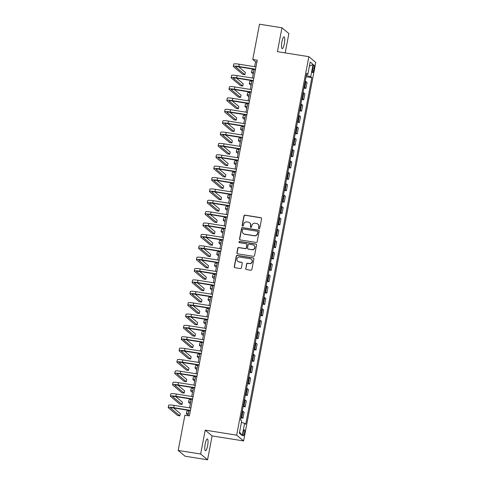 <?xml version="1.0" encoding="UTF-8"?>
<svg xmlns="http://www.w3.org/2000/svg" width="484" height="484" viewBox="0 0 484 484"><rect width="100%" height="100%" fill="white"/><g stroke="black" fill="none" stroke-linecap="round" stroke-linejoin="round"><path stroke-width="0.73" d="M259.031 228.726A0.641 0.617 -50.1 0 0 259.769 228.2L261.578 218.714A0.92 0.883 -50.1 0 0 260.864 217.679L244.989 215.144A0.92 0.883 -50.1 0 0 243.936 215.9L242.127 225.387A0.641 0.617 -50.1 0 0 242.623 226.113A0.641 0.617 -50.1 0 0 243.361 225.586L243.597 224.358A2.934 2.831 -50.1 0 1 246.961 221.95L248.286 222.162A2.934 2.831 -50.1 0 1 250.561 225.465L250.331 226.694A0.641 0.617 -50.1 0 0 250.827 227.419A0.641 0.617 -50.1 0 0 251.565 226.893L251.801 225.665A2.934 2.831 -50.1 0 1 255.165 223.257L256.49 223.469A2.934 2.831 -50.1 0 1 258.765 226.772L258.535 228A0.641 0.617 -50.1 0 0 259.031 228.726M207.6 445.855A5.977 1.349 99.1 0 0 207.346 438.952A5.977 1.349 99.1 0 0 205.21 443.858A5.977 1.349 99.1 0 0 205.464 450.761A5.977 1.349 99.1 0 0 207.6 445.855M284.314 43.723A5.977 1.349 99.1 0 0 284.06 36.82A5.977 1.349 99.1 0 0 281.924 41.727A5.977 1.349 99.1 0 0 282.178 48.63A5.977 1.349 99.1 0 0 284.314 43.723M244.493 433.265A2.989 0.672 99.1 0 0 244.366 429.81A2.989 0.672 99.1 0 0 243.301 432.26A2.989 0.672 99.1 0 0 243.428 435.715A2.989 0.672 99.1 0 0 244.493 433.265M245.672 268.487A0.92 0.883 -50.1 0 0 246.386 269.521L250.839 270.229A0.92 0.883 -50.1 0 0 251.892 269.479L253.906 258.94A0.92 0.883 -50.1 0 0 253.192 257.911L237.311 255.377A0.92 0.883 -50.1 0 0 236.259 256.133L234.25 266.666A0.92 0.883 -50.1 0 0 234.964 267.7L240.342 268.559A0.92 0.883 -50.1 0 0 241.395 267.809L242.254 263.296A0.92 0.883 -50.1 0 0 241.546 262.261L238.878 261.838A2.45 2.366 -50.1 0 1 237.172 258.468A2.45 2.366 -50.1 0 1 239.786 257.058L250.24 258.728A2.45 2.366 -50.1 0 1 251.946 262.098A2.45 2.366 -50.1 0 1 249.327 263.502L247.59 263.223A0.92 0.883 -50.1 0 0 246.537 263.98L245.86 268.644A0.92 0.883 -50.1 0 0 246.066 269.406M205.21 430.137L200.654 454.022L178.185 450.441L185.094 456.218L207.557 459.8L212.113 435.921L243.573 440.93L236.664 435.152L205.21 430.137L212.113 435.921M285.179 52.901L288.869 33.559L281.966 27.782L277.411 51.661L308.865 56.676L236.664 435.152M281.966 27.782L259.497 24.2L252.769 59.453L255.57 61.801L254.638 66.683M178.185 450.441L184.912 415.181L189.407 415.901L257.264 60.173L252.769 59.453M256.139 242.46A0.92 0.883 -50.1 0 0 257.192 241.71L259.2 231.171A0.92 0.883 -50.1 0 0 258.492 230.136L242.611 227.607A0.92 0.883 -50.1 0 0 241.558 228.357L239.55 238.896A0.92 0.883 -50.1 0 0 240.258 239.931L256.139 242.46M256.55 245.055L254.542 255.594A0.92 0.883 -50.1 0 1 253.489 256.345L237.614 253.816A0.92 0.883 -50.1 0 1 236.9 252.781L237.759 248.274A0.92 0.883 -50.1 0 1 238.812 247.518L245.255 248.546A0.92 0.883 -50.1 0 0 246.308 247.796L246.876 244.801A0.92 0.883 -50.1 0 0 246.162 243.767L239.459 242.702A0.641 0.617 -50.1 0 1 239.011 241.819A0.641 0.617 -50.1 0 1 239.695 241.449L255.842 244.021A0.92 0.883 -50.1 0 1 256.55 245.055M312.93 67.361L312.549 69.363A2.898 0.653 99.1 0 0 312.67 72.709A2.898 0.653 99.1 0 0 313.705 70.331L314.086 68.329A2.898 0.653 99.1 0 0 313.965 64.983A2.898 0.653 99.1 0 0 312.93 67.361M243.573 440.93L315.768 62.46L308.865 56.676M306.529 74.312L307.842 74.288L306.711 73.338L240.59 419.973L241.722 420.917L239.374 433.198L242.248 435.606L239.592 432.079M307.842 74.288L310.184 62.006L313.057 64.408L310.716 76.69L306.305 75.48M306.07 76.714L311.847 77.64L310.716 76.69M311.847 77.64L245.721 424.268L244.595 423.325L242.248 435.606M200.654 454.022L207.557 459.8M254.148 69.26L252.473 78.051M251.976 80.634L250.301 89.425M249.811 92.008L248.129 100.799M247.639 103.382L245.963 112.173M245.467 114.75L243.791 123.541M243.301 126.124L241.625 134.915M241.129 137.498L239.453 146.289M238.963 148.866L237.281 157.663M236.791 160.24L235.115 169.031M234.619 171.614L232.943 180.405M232.453 182.988L230.777 191.779M230.281 194.356L228.605 203.147M228.115 205.73L226.439 214.521M225.943 217.104L224.267 225.895M223.777 228.478L222.096 237.269M221.605 239.846L219.93 248.637M219.433 251.22L217.758 260.011M217.268 262.594L215.592 271.385M215.096 273.968L213.42 282.759M212.93 285.336L211.248 294.127M210.758 296.71L209.082 305.501M208.592 308.084L206.91 316.875M206.42 319.458L204.744 328.249M204.248 330.826L202.572 339.617M202.082 342.2L200.406 350.991M199.91 353.574L198.234 362.365M197.744 364.948L196.062 373.739M195.572 376.316L193.896 385.107M193.4 387.69L191.724 396.481M191.234 399.064L189.559 407.855M189.062 410.432L188.064 415.683M306.372 75.492L306.602 74.306M256.913 62.012L255.57 61.801M303.898 88.088L305.9 88.409L307.031 82.492L305.9 81.548A3.739 0.484 -169.2 0 0 305.21 81.215M301.732 99.462L303.734 99.783L304.859 93.866L303.728 92.922A3.739 0.484 -169.2 0 0 303.044 92.589M299.56 110.836L301.562 111.151L302.688 105.24L301.562 104.296A3.739 0.484 -169.2 0 0 300.873 103.963M297.394 122.204L299.39 122.525L300.522 116.614L299.39 115.664A3.739 0.484 -169.2 0 0 298.701 115.337M295.222 133.578L297.224 133.899L298.35 127.982L297.224 127.038A3.739 0.484 -169.2 0 0 296.535 126.705M293.056 144.952L295.052 145.273L296.184 139.356L295.052 138.412A3.739 0.484 -169.2 0 0 294.363 138.079M290.884 156.326L292.887 156.641L294.012 150.73L292.887 149.786A3.739 0.484 -169.2 0 0 292.197 149.453M288.712 167.694L290.715 168.015L291.846 162.104L290.715 161.154A3.739 0.484 -169.2 0 0 290.025 160.827M286.546 179.068L288.549 179.389L289.674 173.472L288.543 172.528A3.739 0.484 -169.2 0 0 287.859 172.195M284.374 190.442L286.377 190.756L287.502 184.846L286.377 183.902A3.739 0.484 -169.2 0 0 285.687 183.569M282.208 201.816L284.205 202.131L285.336 196.22L284.205 195.276A3.739 0.484 -169.2 0 0 283.515 194.943M280.036 213.184L282.039 213.504L283.164 207.588L282.039 206.644A3.739 0.484 -169.2 0 0 281.349 206.317M277.87 224.558L279.867 224.878L280.998 218.962L279.867 218.018A3.739 0.484 -169.2 0 0 279.177 217.685M275.698 235.932L277.701 236.246L278.826 230.336L277.695 229.392A3.739 0.484 -169.2 0 0 277.011 229.059M273.527 247.3L275.529 247.62L276.66 241.71L275.529 240.766A3.739 0.484 -169.2 0 0 274.839 240.433M271.361 258.674L273.357 258.994L274.488 253.078L273.357 252.134A3.739 0.484 -169.2 0 0 272.667 251.807M269.189 270.048L271.191 270.368L272.317 264.452L271.191 263.508A3.739 0.484 -169.2 0 0 270.502 263.175M267.023 281.422L269.019 281.736L270.151 275.826L269.019 274.882A3.739 0.484 -169.2 0 0 268.33 274.549M264.851 292.79L266.853 293.11L267.979 287.2L266.853 286.25A3.739 0.484 -169.2 0 0 266.164 285.923M262.679 304.164L264.681 304.484L265.813 298.567L264.681 297.624A3.739 0.484 -169.2 0 0 263.992 297.291M260.513 315.538L262.516 315.858L263.641 309.941L262.51 308.998A3.739 0.484 -169.2 0 0 261.826 308.665M258.341 326.912L260.344 327.226L261.469 321.315L260.344 320.372A3.739 0.484 -169.2 0 0 259.654 320.039M256.175 338.28L258.172 338.6L259.303 332.689L258.172 331.74A3.739 0.484 -169.2 0 0 257.482 331.413M254.003 349.654L256.006 349.974L257.131 344.057L256.006 343.114A3.739 0.484 -169.2 0 0 255.316 342.781M251.837 361.028L253.834 361.348L254.965 355.431L253.834 354.488A3.739 0.484 -169.2 0 0 253.144 354.155M249.665 372.402L251.668 372.716L252.793 366.805L251.668 365.862A3.739 0.484 -169.2 0 0 250.978 365.529M247.493 383.77L249.496 384.09L250.627 378.179L249.496 377.23A3.739 0.484 -169.2 0 0 248.806 376.903M245.327 395.144L247.33 395.464L248.455 389.547L247.324 388.604A3.739 0.484 -169.2 0 0 246.634 388.271M243.156 406.518L245.158 406.838L246.283 400.921L245.158 399.978A3.739 0.484 -169.2 0 0 244.468 399.645M240.99 417.892L242.986 418.206L244.118 412.295L242.986 411.352A3.739 0.484 -169.2 0 0 242.296 411.019M305.9 88.409L304.775 87.465A3.739 0.484 -169.2 0 0 304.085 87.132M303.734 99.783L302.603 98.833A3.739 0.484 -169.2 0 0 301.913 98.506M301.562 111.151L300.431 110.207A3.739 0.484 -169.2 0 0 299.747 109.874M299.39 122.525L298.265 121.581A3.739 0.484 -169.2 0 0 297.575 121.248M297.224 133.899L296.093 132.955A3.739 0.484 -169.2 0 0 295.403 132.622M295.052 145.273L293.927 144.323A3.739 0.484 -169.2 0 0 293.237 143.996M292.887 156.641L291.755 155.697A3.739 0.484 -169.2 0 0 291.065 155.364M290.715 168.015L289.589 167.071A3.739 0.484 -169.2 0 0 288.9 166.738M288.549 179.389L287.417 178.445A3.739 0.484 -169.2 0 0 286.728 178.112M286.377 190.756L285.245 189.813A3.739 0.484 -169.2 0 0 284.556 189.486M284.205 202.131L283.079 201.187A3.739 0.484 -169.2 0 0 282.39 200.854M282.039 213.504L280.908 212.561A3.739 0.484 -169.2 0 0 280.218 212.228M279.867 224.878L278.742 223.929A3.739 0.484 -169.2 0 0 278.052 223.602M277.701 236.246L276.57 235.303A3.739 0.484 -169.2 0 0 275.88 234.97M275.529 247.62L274.398 246.677A3.739 0.484 -169.2 0 0 273.714 246.344M273.357 258.994L272.232 258.051A3.739 0.484 -169.2 0 0 271.542 257.718M271.191 270.368L270.06 269.419A3.739 0.484 -169.2 0 0 269.37 269.092M269.019 281.736L267.894 280.793A3.739 0.484 -169.2 0 0 267.204 280.46M266.853 293.11L265.722 292.167A3.739 0.484 -169.2 0 0 265.032 291.834M264.681 304.484L263.556 303.541A3.739 0.484 -169.2 0 0 262.866 303.208M262.516 315.858L261.384 314.909A3.739 0.484 -169.2 0 0 260.695 314.582M260.344 327.226L259.212 326.283A3.739 0.484 -169.2 0 0 258.529 325.95M258.172 338.6L257.046 337.657A3.739 0.484 -169.2 0 0 256.357 337.324M256.006 349.974L254.874 349.031A3.739 0.484 -169.2 0 0 254.185 348.698M253.834 361.348L252.708 360.399A3.739 0.484 -169.2 0 0 252.019 360.072M251.668 372.716L250.537 371.772A3.739 0.484 -169.2 0 0 249.847 371.44M249.496 384.09L248.365 383.146A3.739 0.484 -169.2 0 0 247.681 382.814M247.33 395.464L246.199 394.521A3.739 0.484 -169.2 0 0 245.509 394.188M245.158 406.838L244.027 405.888A3.739 0.484 -169.2 0 0 243.337 405.562M242.986 418.206L241.861 417.262A3.739 0.484 -169.2 0 0 241.171 416.93M241.425 422.447L244.595 423.325M309.385 66.187L313.057 64.408M258.837 228.66A0.641 0.617 -50.1 0 1 258.722 228.158L258.952 226.929A2.934 2.831 -50.1 0 0 258.014 224.231L257.827 224.074M249.623 222.767L249.811 222.924A2.934 2.831 -50.1 0 1 250.748 225.623L250.518 226.851A0.641 0.617 -50.1 0 0 250.633 227.353M261.372 217.951A0.92 0.883 -50.1 0 0 261.051 217.836L245.176 215.301A0.92 0.883 -50.1 0 0 244.124 216.058L242.315 225.544A0.641 0.617 -50.1 0 0 242.43 226.046M258.994 230.408A0.92 0.883 -50.1 0 0 258.674 230.293L242.799 227.758A0.92 0.883 -50.1 0 0 241.746 228.515L239.737 239.054A0.92 0.883 -50.1 0 0 239.943 239.81M257.778 231.957A0.641 0.617 -50.1 0 0 257.282 231.231L243.343 229.011A0.641 0.617 -50.1 0 0 242.605 229.537L242.357 230.832A2.934 2.831 -50.1 0 0 244.638 234.141L254.167 235.66A2.934 2.831 -50.1 0 0 257.53 233.252L257.966 232.108A0.641 0.617 -50.1 0 0 257.76 231.521L257.573 231.364M243.301 233.53L243.482 233.687A2.934 2.831 -50.1 0 0 244.825 234.292L244.638 234.141M257.966 232.108L257.718 233.403A2.934 2.831 -50.1 0 1 254.348 235.811L244.825 234.292M246.58 243.96L246.767 244.111A0.92 0.883 -50.1 0 1 247.064 244.958L246.489 247.947A0.92 0.883 -50.1 0 1 245.436 248.703L238.999 247.675A0.92 0.883 -50.1 0 0 237.946 248.425L237.087 252.938A0.92 0.883 -50.1 0 0 237.293 253.695M256.345 244.299A0.92 0.883 -50.1 0 0 256.03 244.178L239.882 241.607A0.641 0.617 -50.1 0 0 239.265 242.635M251.934 249.611A2.45 2.366 -50.1 0 0 253.967 245.34A2.45 2.366 -50.1 0 0 252.848 244.831L249.163 244.245A0.92 0.883 -50.1 0 0 248.111 245.001L247.542 247.989A0.92 0.883 -50.1 0 0 248.25 249.024L252.122 249.768A2.45 2.366 -50.1 0 0 254.148 245.497L253.967 245.34M247.832 248.837L248.02 248.988A0.92 0.883 -50.1 0 0 248.437 249.181L248.25 249.024M252.122 249.768L248.437 249.181M251.359 259.236L251.547 259.394A2.45 2.366 -50.1 0 1 249.514 263.659L247.772 263.381A0.92 0.883 -50.1 0 0 246.719 264.137L245.86 268.644M237.759 261.33L237.946 261.487A2.45 2.366 -50.1 0 0 239.06 261.995L238.878 261.838M242.048 262.54A0.92 0.883 -50.1 0 0 241.734 262.419L239.06 261.995M253.701 258.184A0.92 0.883 -50.1 0 0 253.38 258.063L237.499 255.534A0.92 0.883 -50.1 0 0 236.446 256.284L234.438 266.823A0.92 0.883 -50.1 0 0 234.643 267.585M253.241 74.022L251.601 72.648A7.006 0.914 10.8 0 1 251.462 72.412A7.006 0.914 10.8 0 1 253.592 72.164M251.462 72.412L251.892 70.138A7.006 0.914 10.8 0 1 254.027 69.89M255.492 69.478L239.265 66.889A4.671 0.611 -169.2 0 0 235.605 66.798A4.671 0.611 -169.2 0 0 235.702 66.955L244.928 74.681L242.684 74.318L233.457 66.598A7.006 0.914 10.8 0 1 233.312 66.356L233.748 64.082A7.006 0.914 10.8 0 1 239.229 64.227L255.982 66.895M233.312 66.356A7.006 0.914 10.8 0 1 238.793 66.502L255.546 69.17M244.928 74.681L245.364 72.406L238.666 66.798M251.069 85.396L249.429 84.022A7.006 0.914 10.8 0 1 249.29 83.786A7.006 0.914 10.8 0 1 251.426 83.532M249.29 83.786L249.726 81.512A7.006 0.914 10.8 0 1 251.855 81.264M248.897 96.764L247.263 95.396A7.006 0.914 10.8 0 1 247.118 95.154A7.006 0.914 10.8 0 1 249.254 94.906M247.118 95.154L247.554 92.88A7.006 0.914 10.8 0 1 249.69 92.632M246.731 108.138L245.092 106.77A7.006 0.914 10.8 0 1 244.952 106.528A7.006 0.914 10.8 0 1 247.082 106.28M244.952 106.528L245.388 104.254A7.006 0.914 10.8 0 1 247.518 104.006M253.32 80.846L237.093 78.263A4.671 0.611 -169.2 0 0 233.439 78.166A4.671 0.611 -169.2 0 0 233.53 78.329L242.762 86.049L240.512 85.692L231.285 77.966A7.006 0.914 10.8 0 1 231.146 77.73L231.576 75.456A7.006 0.914 10.8 0 1 237.063 75.595L253.816 78.269M231.146 77.73A7.006 0.914 10.8 0 1 236.628 77.87L253.38 80.544M242.762 86.049L243.192 83.774L236.501 78.172M251.154 92.22L234.922 89.637A4.671 0.611 -169.2 0 0 231.267 89.54A4.671 0.611 -169.2 0 0 231.364 89.697L240.59 97.423L238.346 97.066L229.113 89.34A7.006 0.914 10.8 0 1 228.974 89.104L229.41 86.83A7.006 0.914 10.8 0 1 234.891 86.969L251.644 89.637M228.974 89.104A7.006 0.914 10.8 0 1 234.456 89.244L251.208 91.912M240.59 97.423L241.026 95.148L234.329 89.546M248.982 103.594L232.756 101.005A4.671 0.611 -169.2 0 0 229.101 100.914A4.671 0.611 -169.2 0 0 229.192 101.071L238.418 108.797L236.174 108.44L226.948 100.714A7.006 0.914 10.8 0 1 226.802 100.472L227.238 98.204A7.006 0.914 10.8 0 1 232.719 98.343L249.472 101.011M226.802 100.472A7.006 0.914 10.8 0 1 232.29 100.618L249.042 103.286M238.418 108.797L238.854 106.522L232.163 100.92M244.559 119.512L242.926 118.138A7.006 0.914 10.8 0 1 242.78 117.902A7.006 0.914 10.8 0 1 244.916 117.654M242.78 117.902L243.216 115.628A7.006 0.914 10.8 0 1 245.352 115.38M246.81 114.968L230.584 112.379A4.671 0.611 -169.2 0 0 226.929 112.288A4.671 0.611 -169.2 0 0 227.026 112.445L236.252 120.171L234.002 119.808L224.776 112.088A7.006 0.914 10.8 0 1 224.637 111.846L225.072 109.572A7.006 0.914 10.8 0 1 230.553 109.717L247.306 112.385M224.637 111.846A7.006 0.914 10.8 0 1 230.118 111.992L246.87 114.66M236.252 120.171L236.688 117.896L229.991 112.288M242.393 130.886L240.754 129.512A7.006 0.914 10.8 0 1 240.615 129.276A7.006 0.914 10.8 0 1 242.744 129.022M240.615 129.276L241.044 127.002A7.006 0.914 10.8 0 1 243.18 126.748M240.221 142.254L238.582 140.886A7.006 0.914 10.8 0 1 238.443 140.644A7.006 0.914 10.8 0 1 240.578 140.396M238.443 140.644L238.878 138.37A7.006 0.914 10.8 0 1 241.008 138.121M238.055 153.628L236.416 152.26A7.006 0.914 10.8 0 1 236.271 152.018A7.006 0.914 10.8 0 1 238.406 151.77M236.271 152.018L236.706 149.744A7.006 0.914 10.8 0 1 238.842 149.495M235.883 165.002L234.244 163.628A7.006 0.914 10.8 0 1 234.105 163.392A7.006 0.914 10.8 0 1 236.24 163.144M234.105 163.392L234.54 161.118A7.006 0.914 10.8 0 1 236.67 160.869M233.712 176.376L232.078 175.002A7.006 0.914 10.8 0 1 231.933 174.766A7.006 0.914 10.8 0 1 234.068 174.512M231.933 174.766L232.368 172.492A7.006 0.914 10.8 0 1 234.504 172.237M244.644 126.336L228.418 123.753A4.671 0.611 -169.2 0 0 224.764 123.656A4.671 0.611 -169.2 0 0 224.854 123.819L234.081 131.539L231.836 131.182L222.61 123.456A7.006 0.914 10.8 0 1 222.465 123.22L222.9 120.946A7.006 0.914 10.8 0 1 228.381 121.085L245.134 123.759M222.465 123.22A7.006 0.914 10.8 0 1 227.952 123.359L244.704 126.034M234.081 131.539L234.516 129.264L227.825 123.662M242.472 137.71L226.246 135.127A4.671 0.611 -169.2 0 0 222.592 135.03A4.671 0.611 -169.2 0 0 222.688 135.187L231.915 142.913L229.664 142.556L220.438 134.83A7.006 0.914 10.8 0 1 220.299 134.594L220.728 132.32A7.006 0.914 10.8 0 1 226.216 132.459L242.968 135.127M220.299 134.594A7.006 0.914 10.8 0 1 225.78 134.733L242.532 137.402M231.915 142.913L232.344 140.638L225.653 135.036M240.306 149.084L224.074 146.495A4.671 0.611 -169.2 0 0 220.42 146.404A4.671 0.611 -169.2 0 0 220.516 146.561L229.743 154.287L227.498 153.93L218.272 146.204A7.006 0.914 10.8 0 1 218.127 145.962L218.562 143.688A7.006 0.914 10.8 0 1 224.044 143.833L240.796 146.501M218.127 145.962A7.006 0.914 10.8 0 1 223.608 146.107L240.36 148.776M229.743 154.287L230.178 152.012L223.481 146.41M238.134 160.458L221.908 157.869A4.671 0.611 -169.2 0 0 218.254 157.778A4.671 0.611 -169.2 0 0 218.344 157.935L227.577 165.661L225.326 165.298L216.1 157.578A7.006 0.914 10.8 0 1 215.961 157.336L216.39 155.061A7.006 0.914 10.8 0 1 221.878 155.207L238.63 157.875M215.961 157.336A7.006 0.914 10.8 0 1 221.442 157.482L238.195 160.15M227.577 165.661L228.006 163.386L221.315 157.778M235.968 171.826L219.736 169.243A4.671 0.611 -169.2 0 0 216.082 169.146A4.671 0.611 -169.2 0 0 216.179 169.309L225.405 177.029L223.16 176.672L213.928 168.946A7.006 0.914 10.8 0 1 213.789 168.71L214.224 166.436A7.006 0.914 10.8 0 1 219.706 166.575L236.458 169.249M213.789 168.71A7.006 0.914 10.8 0 1 219.27 168.849L236.023 171.524M225.405 177.029L225.84 174.754L219.143 169.152M231.546 187.744L229.906 186.376A7.006 0.914 10.8 0 1 229.767 186.134A7.006 0.914 10.8 0 1 231.897 185.886M229.767 186.134L230.196 183.859A7.006 0.914 10.8 0 1 232.332 183.611M233.796 183.2L217.57 180.617A4.671 0.611 -169.2 0 0 213.916 180.52A4.671 0.611 -169.2 0 0 214.007 180.677L223.233 188.403L220.988 188.046L211.762 180.32A7.006 0.914 10.8 0 1 211.617 180.084L212.052 177.809A7.006 0.914 10.8 0 1 217.534 177.949L234.286 180.617M211.617 180.084A7.006 0.914 10.8 0 1 217.104 180.223L233.857 182.892M223.233 188.403L223.668 186.128L216.977 180.526M229.374 199.118L227.74 197.744A7.006 0.914 10.8 0 1 227.595 197.508A7.006 0.914 10.8 0 1 229.731 197.26M227.595 197.508L228.031 195.233A7.006 0.914 10.8 0 1 230.166 194.985M231.624 194.574L215.398 191.985A4.671 0.611 -169.2 0 0 211.744 191.894A4.671 0.611 -169.2 0 0 211.841 192.051L221.067 199.777L218.816 199.42L209.59 191.694A7.006 0.914 10.8 0 1 209.451 191.452L209.887 189.177A7.006 0.914 10.8 0 1 215.368 189.323L232.12 191.991M209.451 191.452A7.006 0.914 10.8 0 1 214.932 191.597L231.685 194.266M221.067 199.777L221.497 197.502L214.805 191.9M227.208 210.492L225.568 209.118A7.006 0.914 10.8 0 1 225.429 208.882A7.006 0.914 10.8 0 1 227.559 208.634M225.429 208.882L225.859 206.607A7.006 0.914 10.8 0 1 227.994 206.359M229.458 205.948L213.232 203.359A4.671 0.611 -169.2 0 0 209.572 203.262A4.671 0.611 -169.2 0 0 209.669 203.425L218.895 211.151L216.65 210.788L207.424 203.068A7.006 0.914 10.8 0 1 207.279 202.826L207.715 200.551A7.006 0.914 10.8 0 1 213.196 200.697L229.948 203.365M207.279 202.826A7.006 0.914 10.8 0 1 212.76 202.965L229.513 205.639M218.895 211.151L219.331 208.876L212.633 203.268M225.036 221.866L223.396 220.492A7.006 0.914 10.8 0 1 223.257 220.256A7.006 0.914 10.8 0 1 225.393 220.002M223.257 220.256L223.693 217.982A7.006 0.914 10.8 0 1 225.822 217.727M227.286 217.316L211.06 214.733A4.671 0.611 -169.2 0 0 207.406 214.636A4.671 0.611 -169.2 0 0 207.497 214.793L216.729 222.519L214.479 222.162L205.252 214.436A7.006 0.914 10.8 0 1 205.113 214.2L205.543 211.925A7.006 0.914 10.8 0 1 211.03 212.065L227.782 214.739M205.113 214.2A7.006 0.914 10.8 0 1 210.594 214.339L227.347 217.013M216.729 222.519L217.159 220.244L210.467 214.642M222.87 233.234L221.23 231.866A7.006 0.914 10.8 0 1 221.085 231.624A7.006 0.914 10.8 0 1 223.221 231.376M221.085 231.624L221.521 229.349A7.006 0.914 10.8 0 1 223.656 229.101M225.121 228.69L208.888 226.107A4.671 0.611 -169.2 0 0 205.234 226.01A4.671 0.611 -169.2 0 0 205.331 226.167L214.557 233.893L212.313 233.536L203.086 225.81A7.006 0.914 10.8 0 1 202.941 225.574L203.377 223.299A7.006 0.914 10.8 0 1 208.858 223.439L225.611 226.107M202.941 225.574A7.006 0.914 10.8 0 1 208.422 225.713L225.175 228.381M214.557 233.893L214.993 231.618L208.295 226.016M220.698 244.608L219.058 243.234A7.006 0.914 10.8 0 1 218.919 242.998A7.006 0.914 10.8 0 1 221.055 242.75M218.919 242.998L219.355 240.723A7.006 0.914 10.8 0 1 221.484 240.475M222.949 240.064L206.722 237.475A4.671 0.611 -169.2 0 0 203.068 237.384A4.671 0.611 -169.2 0 0 203.159 237.541L212.385 245.267L210.141 244.91L200.914 237.184A7.006 0.914 10.8 0 1 200.775 236.942L201.205 234.667A7.006 0.914 10.8 0 1 206.686 234.813L223.439 237.481M200.775 236.942A7.006 0.914 10.8 0 1 206.257 237.087L223.009 239.755M212.385 245.267L212.821 242.992L206.13 237.39M218.526 255.982L216.892 254.608A7.006 0.914 10.8 0 1 216.747 254.372A7.006 0.914 10.8 0 1 218.883 254.124M216.747 254.372L217.183 252.097A7.006 0.914 10.8 0 1 219.319 251.849M216.36 267.356L214.721 265.982A7.006 0.914 10.8 0 1 214.581 265.746A7.006 0.914 10.8 0 1 216.711 265.492M214.581 265.746L215.011 263.471A7.006 0.914 10.8 0 1 217.147 263.217M214.188 278.724L212.555 277.356A7.006 0.914 10.8 0 1 212.409 277.114A7.006 0.914 10.8 0 1 214.545 276.866M212.409 277.114L212.845 274.839A7.006 0.914 10.8 0 1 214.981 274.591M212.022 290.097L210.383 288.724A7.006 0.914 10.8 0 1 210.244 288.488A7.006 0.914 10.8 0 1 212.373 288.24M210.244 288.488L210.673 286.213A7.006 0.914 10.8 0 1 212.809 285.965M209.85 301.471L208.211 300.098A7.006 0.914 10.8 0 1 208.072 299.862A7.006 0.914 10.8 0 1 210.207 299.614M208.072 299.862L208.507 297.587A7.006 0.914 10.8 0 1 210.637 297.339M207.678 312.846L206.045 311.472A7.006 0.914 10.8 0 1 205.9 311.23A7.006 0.914 10.8 0 1 208.035 310.982M205.9 311.23L206.335 308.961A7.006 0.914 10.8 0 1 208.471 308.707M205.512 324.213L203.873 322.846A7.006 0.914 10.8 0 1 203.734 322.604A7.006 0.914 10.8 0 1 205.863 322.356M203.734 322.604L204.163 320.329A7.006 0.914 10.8 0 1 206.299 320.081M203.341 335.587L201.707 334.214A7.006 0.914 10.8 0 1 201.562 333.978A7.006 0.914 10.8 0 1 203.697 333.73M201.562 333.978L201.997 331.703A7.006 0.914 10.8 0 1 204.133 331.455M201.175 346.961L199.535 345.588A7.006 0.914 10.8 0 1 199.396 345.352A7.006 0.914 10.8 0 1 201.525 345.098M199.396 345.352L199.825 343.077A7.006 0.914 10.8 0 1 201.961 342.829M199.003 358.329L197.363 356.962A7.006 0.914 10.8 0 1 197.224 356.72A7.006 0.914 10.8 0 1 199.36 356.472M197.224 356.72L197.66 354.451A7.006 0.914 10.8 0 1 199.789 354.197M196.837 369.703L195.197 368.336A7.006 0.914 10.8 0 1 195.052 368.094A7.006 0.914 10.8 0 1 197.188 367.846M195.052 368.094L195.488 365.819A7.006 0.914 10.8 0 1 197.623 365.571M194.665 381.077L193.025 379.704A7.006 0.914 10.8 0 1 192.886 379.468A7.006 0.914 10.8 0 1 195.022 379.22M192.886 379.468L193.322 377.193A7.006 0.914 10.8 0 1 195.451 376.945M192.493 392.451L190.859 391.078A7.006 0.914 10.8 0 1 190.714 390.842A7.006 0.914 10.8 0 1 192.85 390.588M190.714 390.842L191.15 388.567A7.006 0.914 10.8 0 1 193.285 388.313M190.327 403.819L188.687 402.452A7.006 0.914 10.8 0 1 188.548 402.21A7.006 0.914 10.8 0 1 190.678 401.962M188.548 402.21L188.978 399.935A7.006 0.914 10.8 0 1 191.113 399.687M188.155 415.193L186.522 413.826A7.006 0.914 10.8 0 1 186.376 413.584A7.006 0.914 10.8 0 1 188.512 413.336M186.376 413.584L186.812 411.309A7.006 0.914 10.8 0 1 188.948 411.061M220.777 251.438L204.55 248.849A4.671 0.611 -169.2 0 0 200.896 248.752A4.671 0.611 -169.2 0 0 200.993 248.915L210.219 256.641L207.969 256.278L198.743 248.558A7.006 0.914 10.8 0 1 198.603 248.316L199.039 246.041A7.006 0.914 10.8 0 1 204.52 246.181L221.273 248.855M198.603 248.316A7.006 0.914 10.8 0 1 204.085 248.455L220.837 251.129M210.219 256.641L210.655 254.366L203.958 248.758M218.611 262.806L202.385 260.223A4.671 0.611 -169.2 0 0 198.73 260.126A4.671 0.611 -169.2 0 0 198.821 260.283L208.047 268.009L205.803 267.652L196.577 259.926A7.006 0.914 10.8 0 1 196.431 259.69L196.867 257.415A7.006 0.914 10.8 0 1 202.348 257.555L219.101 260.229M196.431 259.69A7.006 0.914 10.8 0 1 201.919 259.829L218.671 262.503M208.047 268.009L208.483 265.734L201.792 260.132M216.439 274.18L200.213 271.591A4.671 0.611 -169.2 0 0 196.558 271.5A4.671 0.611 -169.2 0 0 196.655 271.657L205.881 279.383L203.631 279.026L194.405 271.3A7.006 0.914 10.8 0 1 194.266 271.064L194.701 268.789A7.006 0.914 10.8 0 1 200.182 268.929L216.935 271.597M194.266 271.064A7.006 0.914 10.8 0 1 199.747 271.203L216.499 273.871M205.881 279.383L206.311 277.108L199.62 271.506M214.273 285.554L198.047 282.965A4.671 0.611 -169.2 0 0 194.387 282.874A4.671 0.611 -169.2 0 0 194.483 283.031L203.71 290.757L201.465 290.4L192.239 282.674A7.006 0.914 10.8 0 1 192.094 282.432L192.529 280.157A7.006 0.914 10.8 0 1 198.01 280.303L214.763 282.971M192.094 282.432A7.006 0.914 10.8 0 1 197.575 282.577L214.327 285.245M203.71 290.757L204.145 288.482L197.448 282.88M212.101 296.922L195.875 294.339A4.671 0.611 -169.2 0 0 192.221 294.242A4.671 0.611 -169.2 0 0 192.311 294.405L201.544 302.125L199.293 301.768L190.067 294.042A7.006 0.914 10.8 0 1 189.928 293.806L190.357 291.531A7.006 0.914 10.8 0 1 195.845 291.671L212.597 294.345M189.928 293.806A7.006 0.914 10.8 0 1 195.409 293.945L212.161 296.619M201.544 302.125L201.973 299.856L195.282 294.248M209.935 308.296L193.703 305.713A4.671 0.611 -169.2 0 0 190.049 305.616A4.671 0.611 -169.2 0 0 190.145 305.773L199.372 313.499L197.127 313.142L187.895 305.416A7.006 0.914 10.8 0 1 187.756 305.18L188.191 302.905A7.006 0.914 10.8 0 1 193.673 303.044L210.425 305.719M187.756 305.18A7.006 0.914 10.8 0 1 193.237 305.319L209.989 307.993M199.372 313.499L199.807 311.224L193.11 305.622M207.763 319.67L191.537 317.081A4.671 0.611 -169.2 0 0 187.883 316.99A4.671 0.611 -169.2 0 0 187.974 317.147L197.2 324.873L194.955 324.516L185.729 316.79A7.006 0.914 10.8 0 1 185.584 316.554L186.019 314.279A7.006 0.914 10.8 0 1 191.501 314.418L208.253 317.087M185.584 316.554A7.006 0.914 10.8 0 1 191.071 316.693L207.824 319.361M197.2 324.873L197.635 322.598L190.944 316.996M205.591 331.044L189.365 328.454A4.671 0.611 -169.2 0 0 185.711 328.364A4.671 0.611 -169.2 0 0 185.808 328.521L195.034 336.247L192.783 335.89L183.557 328.164A7.006 0.914 10.8 0 1 183.418 327.922L183.853 325.647A7.006 0.914 10.8 0 1 189.335 325.793L206.087 328.461M183.418 327.922A7.006 0.914 10.8 0 1 188.899 328.067L205.652 330.735M195.034 336.247L195.469 333.972L188.772 328.364M203.425 342.412L187.199 339.829A4.671 0.611 -169.2 0 0 183.539 339.732A4.671 0.611 -169.2 0 0 183.636 339.895L192.862 347.615L190.617 347.258L181.391 339.532A7.006 0.914 10.8 0 1 181.246 339.296L181.681 337.021A7.006 0.914 10.8 0 1 187.163 337.16L203.915 339.835M181.246 339.296A7.006 0.914 10.8 0 1 186.733 339.435L203.486 342.109M192.862 347.615L193.297 345.346L186.606 339.738M201.253 353.786L185.027 351.202A4.671 0.611 -169.2 0 0 181.373 351.106A4.671 0.611 -169.2 0 0 181.47 351.263L190.696 358.989L188.445 358.632L179.219 350.906A7.006 0.914 10.8 0 1 179.08 350.67L179.51 348.395A7.006 0.914 10.8 0 1 184.997 348.534L201.749 351.209M179.08 350.67A7.006 0.914 10.8 0 1 184.561 350.809L201.314 353.477M190.696 358.989L191.126 356.714L184.434 351.112M199.087 365.16L182.855 362.57A4.671 0.611 -169.2 0 0 179.201 362.48A4.671 0.611 -169.2 0 0 179.298 362.637L188.524 370.363L186.279 370.006L177.053 362.28A7.006 0.914 10.8 0 1 176.908 362.038L177.344 359.769A7.006 0.914 10.8 0 1 182.825 359.908L199.577 362.576M176.908 362.038A7.006 0.914 10.8 0 1 182.389 362.183L199.142 364.851M188.524 370.363L188.96 368.088L182.262 362.486M196.915 376.534L180.689 373.944A4.671 0.611 -169.2 0 0 177.035 373.854A4.671 0.611 -169.2 0 0 177.126 374.011L186.352 381.737L184.108 381.374L174.881 373.654A7.006 0.914 10.8 0 1 174.742 373.412L175.172 371.137A7.006 0.914 10.8 0 1 180.659 371.282L197.411 373.95M174.742 373.412A7.006 0.914 10.8 0 1 180.223 373.557L196.976 376.225M186.352 381.737L186.788 379.462L180.096 373.854M194.749 387.902L178.517 385.318A4.671 0.611 -169.2 0 0 174.863 385.222A4.671 0.611 -169.2 0 0 174.96 385.385L184.186 393.105L181.942 392.748L172.709 385.022A7.006 0.914 10.8 0 1 172.57 384.786L173.006 382.511A7.006 0.914 10.8 0 1 178.487 382.65L195.24 385.325M172.57 384.786A7.006 0.914 10.8 0 1 178.052 384.925L194.804 387.599M184.186 393.105L184.622 390.83L177.924 385.228M192.578 399.276L176.351 396.692A4.671 0.611 -169.2 0 0 172.697 396.596A4.671 0.611 -169.2 0 0 172.788 396.753L182.014 404.479L179.77 404.122L170.543 396.396A7.006 0.914 10.8 0 1 170.398 396.16L170.834 393.885A7.006 0.914 10.8 0 1 176.315 394.024L193.068 396.692M170.398 396.16A7.006 0.914 10.8 0 1 175.886 396.299L192.638 398.967M182.014 404.479L182.45 402.204L175.759 396.602M190.406 410.65L174.179 408.06A4.671 0.611 -169.2 0 0 170.525 407.97A4.671 0.611 -169.2 0 0 170.622 408.127L179.848 415.853L177.598 415.496L168.371 407.77A7.006 0.914 10.8 0 1 168.232 407.528L168.668 405.259A7.006 0.914 10.8 0 1 174.149 405.398L190.902 408.066M168.232 407.528A7.006 0.914 10.8 0 1 173.714 407.673L190.466 410.341M179.848 415.853L180.278 413.578L173.587 407.976M304.775 87.465L305.9 81.548M302.603 98.833L303.728 92.922M300.431 110.207L301.562 104.296M298.265 121.581L299.39 115.664M296.093 132.955L297.224 127.038M293.927 144.323L295.052 138.412M291.755 155.697L292.887 149.786M289.589 167.071L290.715 161.154M287.417 178.445L288.543 172.528M285.245 189.813L286.377 183.902M283.079 201.187L284.205 195.276M280.908 212.561L282.039 206.644M278.742 223.929L279.867 218.018M276.57 235.303L277.695 229.392M274.398 246.677L275.529 240.766M272.232 258.051L273.357 252.134M270.06 269.419L271.191 263.508M267.894 280.793L269.019 274.882M265.722 292.167L266.853 286.25M263.556 303.541L264.681 297.624M261.384 314.909L262.51 308.998M259.212 326.283L260.344 320.372M257.046 337.657L258.172 331.74M254.874 349.031L256.006 343.114M252.708 360.399L253.834 354.488M250.537 371.772L251.668 365.862M248.365 383.146L249.496 377.23M246.199 394.521L247.324 388.604M244.027 405.888L245.158 399.978M241.861 417.262L242.986 411.352M312.785 68.123L314.086 68.329M312.428 70.126L313.705 70.331M239.229 64.227L238.793 66.502M237.063 75.595L236.628 77.87M234.891 86.969L234.456 89.244M232.719 98.343L232.29 100.618M230.553 109.717L230.118 111.992M228.381 121.085L227.952 123.359M226.216 132.459L225.78 134.733M224.044 143.833L223.608 146.107M221.878 155.207L221.442 157.482M219.706 166.575L219.27 168.849M217.534 177.949L217.104 180.223M215.368 189.323L214.932 191.597M213.196 200.697L212.76 202.965M211.03 212.065L210.594 214.339M208.858 223.439L208.422 225.713M206.686 234.813L206.257 237.087M204.52 246.181L204.085 248.455M202.348 257.555L201.919 259.829M200.182 268.929L199.747 271.203M198.01 280.303L197.575 282.577M195.845 291.671L195.409 293.945M193.673 303.044L193.237 305.319M191.501 314.418L191.071 316.693M189.335 325.793L188.899 328.067M187.163 337.16L186.733 339.435M184.997 348.534L184.561 350.809M182.825 359.908L182.389 362.183M180.659 371.282L180.223 373.557M178.487 382.65L178.052 384.925M176.315 394.024L175.886 396.299M174.149 405.398L173.714 407.673"/></g></svg>
